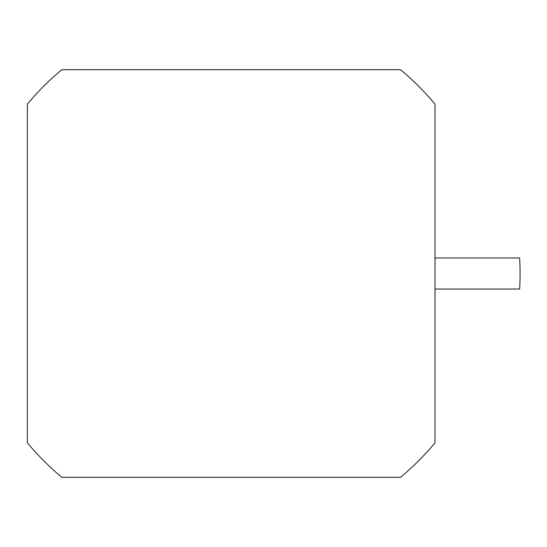 <?xml version="1.0" encoding="UTF-8"?>
<svg xmlns="http://www.w3.org/2000/svg" width="547" height="547" viewBox="0 0 547 547"><rect width="100%" height="100%" fill="white"/><g stroke="black" fill="none" stroke-linecap="round" stroke-linejoin="round"><path stroke-width="0.82" d="M400.493 69.674A264.974 264.974 0 0 1 435.009 104.19L435.009 442.81A264.974 264.974 0 0 1 400.493 477.326L61.866 477.326A264.974 264.974 0 0 1 27.35 442.81L27.35 104.19A264.974 264.974 0 0 1 61.866 69.674L400.493 69.674M435.009 257.965L519.65 257.965A288.891 288.891 0 0 1 519.65 289.035L435.009 289.035"/></g></svg>

